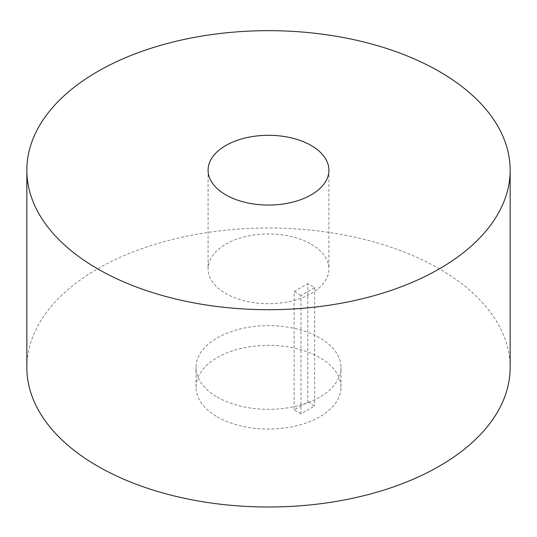 <?xml version="1.0" encoding="UTF-8"?>
<svg xmlns="http://www.w3.org/2000/svg" width="537" height="537" viewBox="0 0 537 537"><rect width="100%" height="100%" fill="white"/><g stroke="black" fill="none" stroke-linecap="round" stroke-linejoin="round"><path stroke-width="0.4" stroke-dasharray="2.69 2.01" d="M510.15 367.489A241.65 139.513 0 0 0 268.5 227.977A241.65 139.513 0 0 0 26.85 367.489M217.237 397.085A72.495 41.852 0 0 0 296.243 406.16A72.495 41.852 0 0 0 340.995 367.489A72.495 41.852 0 0 0 268.5 325.637A72.495 41.852 0 0 0 196.005 367.489A72.495 41.852 0 0 0 217.237 397.085M311.218 244.174A60.413 34.878 180 0 1 328.913 268.836A60.413 34.878 180 0 1 268.5 303.714A60.413 34.878 180 0 1 208.088 268.836A60.413 34.878 180 0 1 245.382 236.609A60.413 34.878 180 0 1 311.218 244.174M217.237 416.813A72.495 41.852 0 0 0 296.243 425.888A72.495 41.852 0 0 0 340.995 387.217A72.495 41.852 0 0 0 268.5 345.365A72.495 41.852 0 0 0 196.005 387.217A72.495 41.852 0 0 0 217.237 416.813M307.802 402.018L314.635 405.965L300.968 413.859L300.968 295.471L314.635 287.577L307.802 283.637L307.802 402.018L294.128 409.912L294.128 291.524L307.802 283.637M300.968 295.471L294.128 291.524M300.968 413.859L294.128 409.912M314.635 287.577L314.635 405.965M208.088 170.182L208.088 268.836M328.913 170.182L328.913 268.836M340.995 387.217L340.995 367.489M196.005 387.217L196.005 367.489"/><path stroke-width="0.81" d="M97.627 268.836A241.65 139.513 0 0 0 360.978 299.075A241.65 139.513 0 0 0 510.15 170.182A241.65 139.513 0 0 0 268.5 30.669A241.65 139.513 0 0 0 26.85 170.182A241.65 139.513 0 0 0 97.627 268.836M26.85 170.182L26.85 367.489A241.65 139.513 0 0 0 97.627 466.143A241.65 139.513 0 0 0 360.978 496.383A241.65 139.513 0 0 0 510.15 367.489L510.15 170.182M311.218 145.52A60.413 34.878 180 0 1 328.913 170.182A60.413 34.878 180 0 1 268.5 205.06A60.413 34.878 180 0 1 208.088 170.182A60.413 34.878 180 0 1 245.382 137.955A60.413 34.878 180 0 1 311.218 145.52"/></g></svg>
